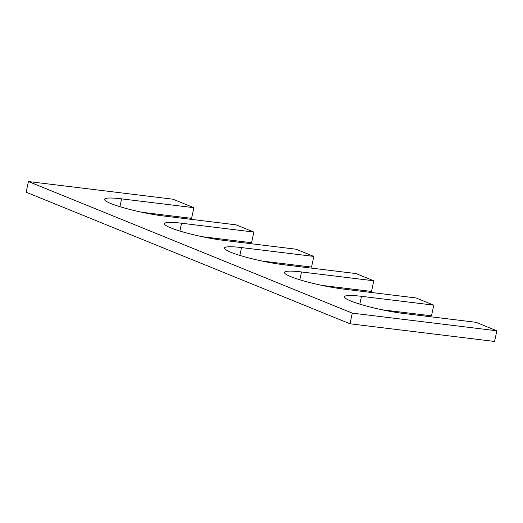 <?xml version="1.0" encoding="UTF-8"?>
<svg xmlns="http://www.w3.org/2000/svg" width="523" height="523" viewBox="0 0 523 523"><rect width="100%" height="100%" fill="white"/><g stroke="black" fill="none" stroke-linecap="round" stroke-linejoin="round"><path stroke-width="0.78" d="M202.113 236.684L251.57 242.724L253.838 232.055L181.546 223.223A39.016 4.89 12 0 0 164.497 223.687A39.016 4.89 12 0 0 184.168 232.304A39.016 4.89 12 0 0 223.772 240.377L296.057 249.21L313.807 256.42L311.538 267.09L262.088 261.049M253.838 232.055L236.082 224.838L163.797 216.006A39.016 4.89 12 0 1 124.193 207.938A39.016 4.89 12 0 1 104.528 199.322A39.016 4.89 12 0 1 121.578 198.858L193.863 207.69L191.595 218.359L142.138 212.312M193.863 207.69L172.989 199.204L28.419 181.54L26.15 192.216L350.011 323.796L494.581 341.46L496.85 330.784L475.976 322.305L403.691 313.473A39.016 4.89 -168 0 1 364.086 305.406A39.016 4.89 -168 0 1 344.422 296.789A39.016 4.89 -168 0 1 361.471 296.319L433.757 305.151L431.488 315.827L382.032 309.779M28.419 181.54L352.28 313.127L350.011 323.796M352.28 313.127L496.85 330.784M433.757 305.151L416.007 297.94L343.722 289.108A39.016 4.89 -168 0 1 304.118 281.034A39.016 4.89 -168 0 1 284.447 272.418A39.016 4.89 -168 0 1 301.496 271.953L373.782 280.786L371.513 291.455L322.057 285.414M373.782 280.786L356.032 273.575L283.747 264.743A39.016 4.89 12 0 1 244.143 256.669A39.016 4.89 12 0 1 224.472 248.052A39.016 4.89 12 0 1 241.521 247.588L313.807 256.42M181.546 223.223L179.886 231.048M121.578 198.858L119.911 206.683M361.471 296.319L359.811 304.151M301.496 271.953L299.836 279.779M241.521 247.588L239.861 255.414"/></g></svg>
